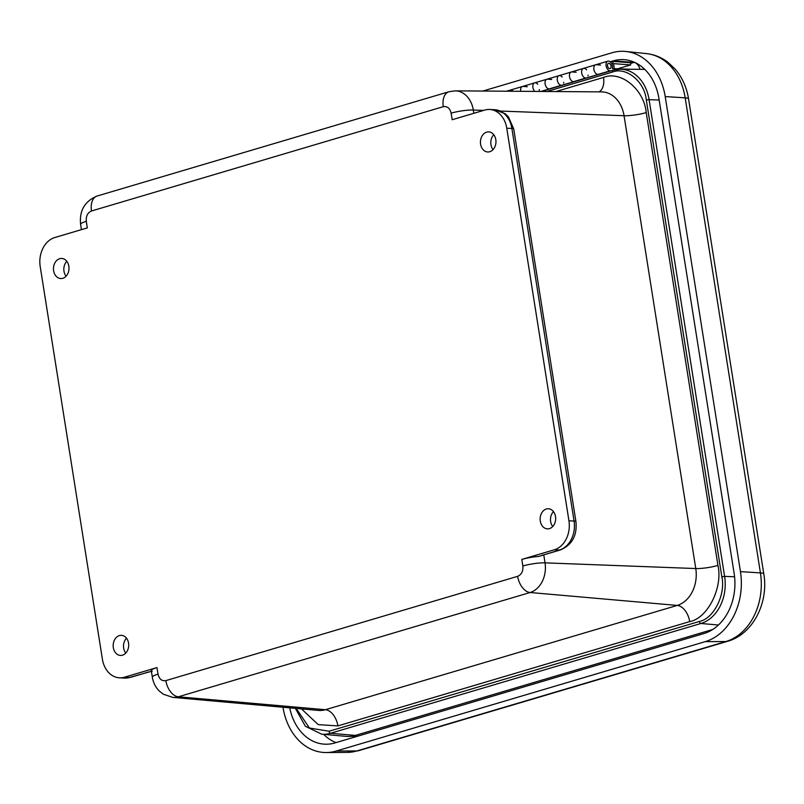 <?xml version="1.0" encoding="UTF-8"?>
<svg xmlns="http://www.w3.org/2000/svg" width="804" height="804" viewBox="0 0 804 804"><rect width="100%" height="100%" fill="white"/><g stroke="black" fill="none" stroke-linecap="round" stroke-linejoin="round"><path stroke-width="1.21" d="M62.792 278.305A10.06 7.759 92.8 0 1 60.843 278.556A10.06 7.759 92.8 0 1 53.486 268.124A10.06 7.759 92.8 0 1 61.807 258.456A10.06 7.759 92.8 0 1 68.993 267.601A10.06 7.759 92.8 0 1 62.792 278.305M489.757 151.725A10.06 7.759 92.8 0 1 487.807 151.976A10.06 7.759 92.8 0 1 480.45 141.554A10.06 7.759 92.8 0 1 488.772 131.886A10.06 7.759 92.8 0 1 495.957 141.032A10.06 7.759 92.8 0 1 489.757 151.725M549.454 528.61A10.06 7.759 92.8 0 1 547.494 528.861A10.06 7.759 92.8 0 1 540.147 518.429A10.06 7.759 92.8 0 1 548.469 508.761A10.06 7.759 92.8 0 1 555.654 517.907A10.06 7.759 92.8 0 1 549.454 528.61M122.489 655.18A10.06 7.759 92.8 0 1 120.53 655.431A10.06 7.759 92.8 0 1 113.183 645.009A10.06 7.759 92.8 0 1 121.504 635.341A10.06 7.759 92.8 0 1 128.69 644.486A10.06 7.759 92.8 0 1 122.489 655.18M521.816 559.423L554.368 549.765A24.18 18.663 -87.2 0 0 568.941 520.791L506.761 128.208A24.18 18.663 -87.2 0 0 489.626 109.475A24.18 18.663 -87.2 0 0 484.732 110.078L452.18 119.726L451.134 113.163C449.928 108.208 447.305 106.048 443.275 106.691L91.485 210.99C87.616 212.678 85.887 216.125 86.279 221.331L87.324 227.894L54.772 237.542A24.18 18.663 -87.2 0 0 40.2 266.516L102.379 659.099A24.18 18.663 -87.2 0 0 119.515 677.832A24.18 18.663 -87.2 0 0 124.409 677.229L156.961 667.581A16.12 2.673 171 0 0 151.283 670.596L152.328 677.159A16.12 2.673 -9 0 1 158.006 674.144C159.212 679.099 161.835 681.259 165.865 680.616L517.655 576.327C521.525 574.629 523.253 571.182 522.861 565.986L521.816 559.423A16.12 2.673 -9 0 1 538.921 556.418L559.494 550.016L554.368 549.765M66.802 261.3A9.919 7.658 -87.2 0 0 66.089 276.204M493.767 134.73A9.919 7.658 -87.2 0 0 493.053 149.624M553.464 511.605A9.919 7.658 -87.2 0 0 552.74 526.509M126.499 638.185A9.919 7.658 -87.2 0 0 125.776 653.079M541.655 555.584L538.921 556.418M296.214 708.435L309.429 728.022L329.047 731.238L699.369 621.452C713.64 618.869 725.901 594.468 721.831 576.78L646.326 100.048C644.677 81.646 626.135 66.38 612.367 72.099L546.931 91.495M295.369 708.354L305.359 726.273L321.69 734.173L346.192 736.363A40.3 31.105 -87.2 0 0 355.338 735.429L712.736 629.482M549.705 88.832A4.995 3.065 -106.5 0 1 545.343 84.912A4.995 3.065 -106.5 0 1 546.871 79.254L534.67 82.862A4.995 3.065 73.5 0 0 532.821 86.42A4.995 3.065 73.5 0 0 534.75 91.405A4.995 3.065 -106.5 0 1 532.821 86.42A4.995 3.065 -106.5 0 1 534.67 82.862L522.469 86.48A4.995 3.065 73.5 0 0 520.741 91.304A4.995 3.065 -106.5 0 1 522.469 86.48A4.995 3.065 -106.5 0 1 523.173 86.41L527.323 86.721M562.207 85.304L561.343 85.294A4.995 3.065 -106.5 0 1 557.423 80.852A4.995 3.065 -106.5 0 1 559.061 75.636L546.871 79.254A4.995 3.065 -106.5 0 1 547.574 79.174L551.725 79.485M574.106 81.606A4.995 3.065 -106.5 0 1 569.745 77.686A4.995 3.065 -106.5 0 1 571.262 72.018A4.995 3.065 -106.5 0 1 571.966 71.948L576.126 72.26M598.508 74.37A4.995 3.065 -106.5 0 1 594.136 70.45A4.995 3.065 -106.5 0 1 595.663 64.782A4.995 3.065 -106.5 0 1 596.367 64.712L600.518 65.023M610.477 62.069L612.718 61.405L630.366 62.722L630.688 64.923L617.954 68.702M612.718 61.405L613.04 63.606L630.688 64.923M613.04 63.606L611.804 63.968M586.608 78.068L585.734 78.058A4.995 3.065 -106.5 0 1 581.825 73.616A4.995 3.065 -106.5 0 1 583.463 68.4A4.995 3.065 73.5 0 0 581.945 74.069A4.995 3.065 73.5 0 0 586.307 77.988L598.226 74.45M611 70.842L610.135 70.832A4.995 3.065 -106.5 0 1 606.216 66.39A4.995 3.065 -106.5 0 1 607.864 61.164L559.061 75.636A4.995 3.065 73.5 0 0 557.544 81.294A4.995 3.065 73.5 0 0 561.906 85.214L573.835 81.686M522.469 86.48L510.269 90.098A4.995 3.065 73.5 0 0 508.962 91.224A4.995 3.065 -106.5 0 1 510.269 90.098A4.995 3.065 -106.5 0 1 513.133 91.254M609.945 68.611A2.744 1.678 -106.5 0 1 607.643 66.34A2.744 1.678 -106.5 0 1 608.497 63.335A2.744 1.678 -106.5 0 1 610.899 65.486A2.744 1.678 -106.5 0 1 610.065 68.591A2.744 1.678 -106.5 0 1 609.945 68.611M595.663 64.782A4.995 3.065 73.5 0 0 594.025 69.998A4.995 3.065 73.5 0 0 597.935 74.45L598.809 74.45M571.262 72.018A4.995 3.065 73.5 0 0 569.624 77.234A4.995 3.065 73.5 0 0 573.533 81.676L574.408 81.686M546.871 79.254A4.995 3.065 73.5 0 0 545.223 84.47A4.995 3.065 73.5 0 0 549.142 88.912L550.006 88.922M607.864 61.164A4.995 3.065 -106.5 0 1 611.432 63.285A4.995 3.065 -106.5 0 1 612.387 68.652L631.401 69.275M611.01 65.978A2.744 1.678 -106.5 0 1 610.065 68.591A2.744 1.678 -106.5 0 1 607.663 66.441A2.744 1.678 -106.5 0 1 608.497 63.335A2.744 1.678 -106.5 0 1 611.01 65.978M534.67 82.862A4.995 3.065 -106.5 0 1 537.765 84.299M539.323 89.556A4.995 3.065 -106.5 0 1 539.193 90.349M559.061 75.636A4.995 3.065 -106.5 0 1 562.167 77.073M563.725 82.32A4.995 3.065 -106.5 0 1 563.594 83.113M583.463 68.4A4.995 3.065 -106.5 0 1 586.568 69.837M588.126 75.094A4.995 3.065 -106.5 0 1 587.985 75.888M610.166 61.797L613.271 60.873A50.099 38.662 92.8 0 1 624.226 59.687A50.099 38.662 92.8 0 1 658.908 98.44L734.152 573.493A50.099 38.662 92.8 0 1 703.972 633.532L334.926 742.936A50.099 38.662 92.8 0 1 325.6 744.213A50.099 38.662 92.8 0 1 289.731 707.852M482.882 91.043L611.985 52.773A58.431 45.084 92.8 0 1 625.713 51.466A58.431 45.084 92.8 0 1 665.209 96.57L740.454 571.624A58.431 45.084 92.8 0 1 705.249 641.642L336.213 751.047A58.431 45.084 92.8 0 1 326.293 752.534A58.431 45.084 92.8 0 1 282.988 707.249M156.961 667.581L158.006 674.144M522.861 565.986A16.12 2.673 -9 0 1 545.022 562.85L543.765 554.871M165.865 680.616A16.12 9.899 73.5 0 0 178.327 696.797L530.117 592.508L677.239 605.422A30.773 23.748 -87.2 0 0 695.772 568.549L545.022 562.85A24.743 19.095 92.8 0 1 530.117 592.508A16.12 9.899 -106.5 0 1 517.655 576.327M178.327 696.797A24.743 19.095 92.8 0 1 172.709 697.369L318.464 710.424A30.773 23.748 -87.2 0 0 325.439 709.711L677.239 605.422A16.12 9.899 73.5 0 1 689.701 621.603L337.901 725.891A16.12 9.899 73.5 0 0 325.439 709.711L178.327 696.797M124.409 677.229L129.534 677.481L151.866 671.159M119.515 677.832L124.63 678.084A24.18 18.663 -87.2 0 0 129.534 677.481A8.06 4.955 73.5 0 0 130.58 677.36L147.775 672.265A8.06 4.955 73.5 0 1 146.73 672.385M86.279 221.331A16.12 2.673 171 0 0 80.601 224.346C79.254 210.598 84.762 201.161 97.143 196.025A16.12 9.899 73.5 0 0 91.485 210.99M443.275 106.691A16.12 9.899 -106.5 0 1 448.933 91.736L97.143 196.025M448.933 91.736L455.164 90.852A24.743 19.095 92.8 0 1 473.305 110.027A16.12 2.673 171 0 0 451.134 113.163M473.827 113.314L473.305 110.027L483.576 110.419M506.761 128.208L511.887 128.449A24.18 18.663 -87.2 0 0 494.751 109.726L489.626 109.475M568.941 520.791L574.066 521.032L511.887 128.449A8.06 1.337 -9 0 1 513.746 129.002L508.44 116.861L505.294 113.766L494.751 109.726M542.298 555.112A8.06 4.955 73.5 0 0 543.343 554.991L560.539 549.896A8.06 4.955 -106.5 0 1 559.494 550.016A24.18 18.663 -87.2 0 0 574.066 521.032A8.06 1.337 -9 0 1 575.925 521.585L513.746 129.002M455.164 90.852L601.503 91.877A30.773 23.748 -87.2 0 1 624.055 115.726A16.12 2.673 171 0 0 646.225 112.59L717.942 565.413A16.12 2.673 -9 0 1 695.772 568.549L624.055 115.726L500.721 111.063M717.942 565.413C723.067 587.654 707.641 618.346 689.701 621.603M337.901 725.891L318.243 724.635L301.49 708.907M555.906 91.555L603.513 77.445A16.12 9.899 -106.5 0 1 599.131 91.857M603.513 77.445C620.829 70.249 644.155 89.445 646.225 112.59M612.367 72.099A2.02 1.236 -106.5 0 1 613.07 70.229A2.02 1.236 -106.5 0 1 613.301 70.189A39.295 30.321 -87.2 0 1 620.296 69.194L613.07 70.229L541.464 91.455M646.326 100.048L649.089 99.656A39.295 30.321 -87.2 0 0 620.296 69.194L644.728 69.365M721.831 576.78L724.605 576.388L649.089 99.656L659.159 100.028M699.369 621.452A2.02 1.236 73.5 0 0 700.927 623.482A39.295 30.321 -87.2 0 0 724.605 576.388L734.585 576.769M329.047 731.238A2.02 1.236 73.5 0 0 330.605 733.258L700.927 623.482L718.434 625.02M321.69 734.173A39.295 30.321 -87.2 0 0 330.605 733.258L355.338 735.429M585.734 78.058L573.533 81.676M561.343 85.294L549.142 88.912M610.135 70.832L597.935 74.45M358.001 736.102L347.68 736.454M630.477 63.446L633.934 62.421A8.06 4.955 -106.5 0 1 639.964 69.325M336.012 742.615A49.536 38.22 92.8 0 1 323.66 734.343M613.271 60.873L633.934 62.421A49.536 38.22 92.8 0 1 634.406 62.28M347.157 752.393L358.614 750.685A16.12 9.899 -106.5 0 1 356.875 750.936A57.285 44.2 92.8 0 1 347.157 752.393L326.293 752.534M358.614 750.685L727.66 641.28A16.12 9.899 -106.5 0 1 725.922 641.532L356.875 750.936L336.213 751.047M727.66 641.28C753.167 634.115 768.765 602.377 763.8 573.966A16.12 2.673 171 0 0 760.423 572.89A57.285 44.2 92.8 0 1 725.922 641.532L705.249 641.642M763.8 573.966L688.556 98.912A16.12 2.673 171 0 0 685.179 97.837L760.423 572.89L740.454 571.624M688.556 98.912C686.706 87.385 682.234 77.445 675.149 69.084L667.923 62.27C661.491 57.365 654.335 54.481 646.466 53.607A57.285 44.2 92.8 0 1 685.179 97.837L665.209 96.57M152.328 677.159C153.182 682.485 155.443 687.058 159.122 690.887L163.282 694.204L172.709 697.369M81.445 229.632L80.601 224.346M541.866 555.443L543.343 554.991M152.257 671.209L147.775 672.265M130.58 677.36L124.63 678.084M560.539 549.896C572.157 544.881 577.282 535.444 575.925 521.585M549.433 88.912L540.881 91.445M510.269 90.098L506.53 91.204M646.466 53.607L625.713 51.466M614.296 68.672L613.563 63.637M613.231 61.446L613.161 60.913"/></g></svg>
